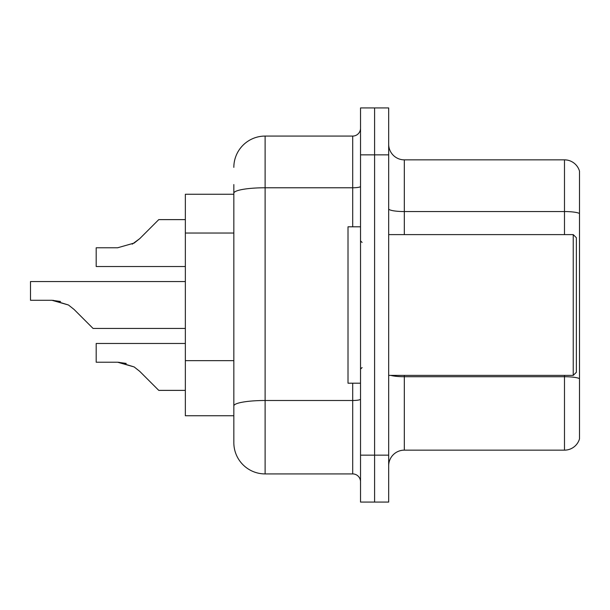 <?xml version="1.0" encoding="UTF-8"?>
<svg xmlns="http://www.w3.org/2000/svg" width="610" height="610" viewBox="0 0 610 610"><rect width="100%" height="100%" fill="white"/><g stroke="black" fill="none" stroke-linecap="round" stroke-linejoin="round"><path stroke-width="0.91" d="M233.836 194.262L185.349 194.262L185.349 415.738L233.836 415.738L233.836 442.639L233.836 184.563M388.677 465.788A15.639 15.639 0 0 1 404.323 450.149L564.486 450.149L564.486 375.386M374.601 455.151L374.601 502.076L388.677 502.076L388.677 455.151L374.601 455.151L374.601 502.076L360.525 502.076L360.525 455.151L374.601 455.151L374.601 154.849L374.601 455.151M360.525 455.151L360.525 107.924L374.601 107.924L374.601 154.849L374.601 107.924L388.677 107.924L388.677 455.151M579.5 171.113A15.639 15.639 0 0 0 564.486 159.85A15.639 15.639 0 0 1 579.5 171.113L579.5 438.887A15.639 15.639 0 0 1 564.486 450.149M579.5 213.508L579.5 213.508A15.639 2.714 180 0 0 564.486 211.548L564.486 159.85L404.323 159.85A15.639 15.639 0 0 1 388.677 144.212A15.639 15.639 0 0 0 404.323 159.85L404.323 234.614M579.5 213.721L579.5 378.673A15.639 2.714 180 0 0 564.486 376.721L404.323 376.721L404.323 450.149M233.836 167.361A31.285 31.285 0 0 1 265.114 136.076L265.114 473.924L352.702 473.924L352.702 383.202M265.114 136.076L352.702 136.076A7.823 7.823 0 0 0 360.525 128.26M233.836 411.361L233.836 405.924A31.285 5.429 180 0 1 265.114 400.495L352.702 400.495A7.823 1.357 0 0 0 360.525 399.138M360.525 481.74A7.823 7.823 0 0 0 352.702 473.924M265.114 473.924A31.285 31.285 0 0 1 233.836 442.639M185.349 343.476L96.189 343.476L96.189 362.226L117.646 362.226L96.189 362.226L117.646 362.226L96.189 362.226L117.646 362.226L96.189 362.226L117.646 362.226L96.189 362.226L117.646 362.226L96.189 362.226L117.646 362.226L96.189 362.226L117.646 362.226L96.189 362.226L117.646 362.226L96.189 362.226L117.646 362.226L96.189 362.226L117.646 362.226L96.189 362.226L117.646 362.226L134.162 366.938L118.82 362.248L134.162 366.938L118.82 362.248L134.162 366.938L118.82 362.248L134.162 366.938L118.82 362.248L134.162 366.938L118.82 362.248L134.162 366.938L118.82 362.248L134.162 366.938L118.82 362.248L134.162 366.938L118.82 362.248L134.162 366.938L118.82 362.248L134.162 366.938L118.82 362.248L134.162 366.938L139.766 371.383L158.76 390.377L185.349 390.377M185.349 281.538L30.5 281.538L30.5 300.288L51.949 300.288L30.5 300.288L51.949 300.288L30.5 300.288L51.949 300.288L30.5 300.288L51.949 300.288L30.5 300.288L51.949 300.288L30.5 300.288L51.949 300.288L30.5 300.288L51.949 300.288L30.5 300.288L51.949 300.288L30.5 300.288L51.949 300.288L30.5 300.288L51.949 300.288L30.5 300.288L51.949 300.288L68.465 305L53.131 300.311L68.465 305L53.131 300.311L68.465 305L53.131 300.311L68.465 305L53.131 300.311L68.465 305L53.131 300.311L68.465 305L53.131 300.311L68.465 305L53.131 300.311L68.465 305L53.131 300.311L68.465 305L53.131 300.311L68.465 305L53.131 300.311L68.465 305L74.069 309.445L93.063 328.439L185.349 328.439M68.465 305L74.069 309.445M185.349 219.623L158.76 219.623L139.766 238.617L134.162 243.062L117.646 247.774L96.189 247.774L96.189 266.524L185.349 266.524M139.766 238.617L132.24 244.16M573.24 234.614L576.374 237.74L576.374 372.26L573.24 375.386L573.24 234.614L388.677 234.614M360.525 226.798L348.013 226.798L348.013 383.202L360.525 383.202M134.162 366.938L139.766 371.383L134.162 366.938M126.232 363.423L117.646 362.226M60.535 301.485L51.949 300.288M233.836 233.035L185.349 233.035M233.836 360.67L185.349 360.67M564.486 234.614L564.486 211.548L404.323 211.548A15.639 2.714 0 0 1 388.677 208.833M388.677 154.849L360.525 154.849M404.323 375.386L404.323 376.721A15.639 2.714 0 0 1 390.85 375.386M233.836 193.21A31.285 5.429 180 0 1 265.114 187.773L352.702 187.773L352.702 136.076M352.702 226.798L352.702 187.773A7.823 1.357 0 0 0 360.525 186.416M388.677 375.386L573.24 375.386M362.088 242.437L360.525 240.874M362.088 367.563L360.525 369.126"/></g></svg>
